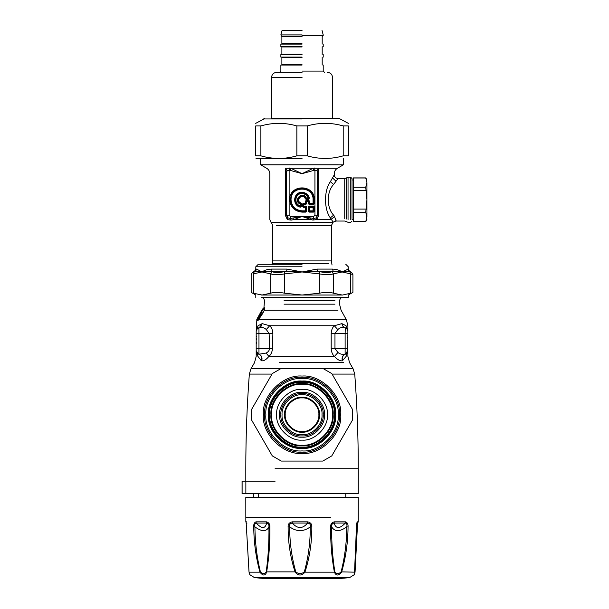 <?xml version="1.0" encoding="UTF-8"?>
<svg xmlns="http://www.w3.org/2000/svg" width="609" height="609" viewBox="0 0 609 609"><rect width="100%" height="100%" fill="white"/><g stroke="black" fill="none" stroke-linecap="round" stroke-linejoin="round"><path stroke-width="0.91" d="M347.541 344.184L347.899 344.854L347.541 344.184M347.541 340.705L347.541 341.306M347.541 337.828L347.899 337.158L347.541 337.828M256.534 336.731L256.183 335.962L256.534 336.731M262.54 310.643L262.289 310.225C261.984 311.953 258.239 318.111 257.394 318.956L257.668 318.598M256.792 319.382L262.159 309.76L259.769 315.447L256.792 319.382L257.858 318.332M347.541 346.65L347.899 347.412M347.541 335.947L347.899 336.343M347.891 331.113L347.785 352.367M346.057 325.746L342.091 323.737C342.342 325.845 343.347 327.185 345.12 327.764L347.32 329.385L346.057 325.746C348.508 325.746 348.508 325.746 346.057 325.746L347.899 331.387C347.777 329.56 346.856 328.358 345.12 327.764L343.187 326.789L341.771 323.668L334.318 325.746C332.407 327.52 331.372 330.108 331.197 333.511L331.197 348.508C331.387 352.01 332.476 354.651 334.455 356.425C337.257 359.592 339.891 361.068 342.357 360.855L346.125 356.425L347.419 352.459M347.792 351.522L347.868 351.111M347.107 352.931L346.125 356.425C348.485 356.425 348.485 356.425 346.125 356.425L347.899 350.624L347.107 352.931L345.866 353.958M345.364 354.172L345.851 353.966M323.668 368.788L353.098 368.788L349.574 362.675L347.899 356.425L347.899 350.624L345.12 354.225C342.281 354.659 339.891 354.08 337.942 352.504L334.965 348.508L345.12 348.508L345.12 354.225C342.479 355.45 341.558 357.666 342.357 360.855M347.716 351.781L347.891 350.792M256.45 329.994L256.183 331.387C256.298 329.56 257.226 328.358 258.962 327.764C260.728 327.185 261.741 325.845 261.992 323.737L258.026 325.746L256.183 331.365L256.183 350.624L257.95 356.425L256.975 352.931L258.962 354.225L266.141 353.053C268.173 352.01 269.338 350.487 269.642 348.508L269.109 333.511L266.285 329.53C264.161 327.612 261.84 326.995 259.32 327.672L256.762 329.378M256.26 352.048L256.183 350.624L256.975 352.931L256.183 350.624L258.224 353.966M257.599 353.563L258.574 354.118M258.498 354.088L258.756 354.187C261.368 355.42 262.22 357.59 261.314 360.703L261.718 360.848C262.525 357.658 261.604 355.45 258.962 354.225L258.962 348.508L256.183 348.508M257.249 353.25L257.698 356.075M257.242 355.359L256.534 353.547M262.35 310.94L261.878 310.567L262.319 310.636L262.159 309.76M257.173 318.674L261.718 310.476M257.204 319.2L257.577 319.847L260.644 314.663L262.829 309.045L257.006 319.108M261.718 360.848C264.04 360.954 266.422 359.485 268.873 356.425L334.455 356.425L337.942 352.504M342.768 360.711C341.855 357.597 342.715 355.42 345.326 354.187M257.105 320.73L257.577 319.847M256.929 319.892L257.074 320.836L257.919 320.029L257.417 319.215L257.752 318.773L258.528 319.314C259.099 318.705 261.992 315.279 264.245 310.286L264.534 308.466L262.631 309.928L262.829 309.045L264.222 307.88L262.54 309.045M256.884 319.2L256.191 331.106M256.26 330.634L257.181 328.837M258.208 328.061L258.962 327.764L258.962 348.508L272.527 348.508L272.878 333.511C272.68 330.078 271.614 327.49 269.673 325.746L266.285 329.53M257.95 356.425C255.597 356.425 255.597 356.425 257.95 356.425L261.314 360.703M272.527 348.508C272.132 352.124 270.921 354.758 268.873 356.425L266.141 353.053M256.77 319.892L257.417 319.215M262.365 309.768L262.525 310.636M262.35 310.088L262.502 310.856L262.35 310.088M347.899 331.266L347.632 329.994M344.763 327.672C342.228 326.995 339.906 327.634 337.805 329.591L334.965 333.511L334.965 348.508L331.197 348.508M259.32 327.672L262.312 323.668L269.673 325.746L334.318 325.746L337.805 329.591M256.183 331.334L256.206 330.938M256.465 329.949L256.747 329.4M257.044 328.997L258.026 325.746C255.574 325.746 255.574 325.746 258.026 325.746M257.668 328.396L258.962 327.764M257.234 320.836L258.528 319.314M257.752 318.773L262.631 309.928M259.883 313.795L259.571 314.373M261.771 324.886L260.553 326.873M258.049 320.456L258.49 319.87M262.121 309.753L262.837 309.6M347.899 331.387L347.899 325.746L346.331 319.687L258.635 319.687L264.245 310.286M283.314 310.232L337.965 310.232L264.344 310.232L264.671 308.291L262.662 309.821M264.671 308.291L264.093 307.659M264.664 308.192L264.382 307.644M356.562 525.415L358.252 521.837L358.267 497.454L245.808 497.454L245.83 521.837L246.546 523.725M307.636 521.837L307.598 523.062C309.867 523.337 310.765 524.608 310.278 526.876C310.354 542.276 308.36 557.273 304.31 571.874L304.964 572.163C301.729 575.969 298.456 575.969 295.137 572.163C290.394 557.494 288.057 542.413 288.126 526.93C287.882 524.212 289.26 522.514 292.259 521.837L307.636 521.837C310.674 522.522 312.074 524.212 311.831 526.93C311.915 542.406 309.631 557.479 304.964 572.163L334.379 572.163C331.684 557.494 330.443 542.413 330.657 526.93C330.504 524.212 331.707 522.514 334.265 521.837L334.075 523.062C335.955 529.015 339.685 529.015 345.288 523.062C346.78 523.337 347.282 524.608 346.795 526.876C346.696 542.276 344.801 557.273 341.101 571.874C338.711 574.165 336.632 574.165 334.851 571.874C332.552 557.288 331.494 542.284 331.684 526.876C331.456 524.6 332.248 523.329 334.075 523.062L345.288 523.062L345.547 521.837C347.419 522.522 348.257 524.212 348.051 526.93C347.945 542.406 345.79 557.479 341.588 572.163C338.513 575.969 336.107 575.969 334.379 572.163L334.851 571.874M341.101 571.874L354.674 572.163C353.806 575.969 353.936 575.969 355.047 572.163C353.936 575.969 353.806 575.969 354.674 572.163L356.425 526.93C356.455 524.212 356.783 522.514 357.392 521.837L356.729 523.839M246.683 521.837L246.105 521.837L249.035 572.163L259.944 572.163C255.932 557.494 253.869 542.413 253.747 526.93C253.55 524.212 254.296 522.514 255.986 521.837L256.26 523.062C261.733 529.015 265.197 529.015 266.658 523.062C268.371 523.337 269.132 524.608 268.934 526.876C269.14 542.276 268.219 557.273 266.186 571.874C264.588 574.165 262.654 574.165 260.393 571.874C256.869 557.288 255.042 542.284 254.927 526.876C254.455 524.6 254.897 523.329 256.26 523.062L266.658 523.062L266.445 521.837C268.873 522.522 270.015 524.212 269.878 526.93C270.099 542.406 269.018 557.479 266.628 572.163C265.128 575.969 262.898 575.969 259.944 572.163L260.393 571.874M249.035 572.163L249.035 572.163C250.147 575.969 250.269 575.969 249.401 572.163M246.105 521.837L249.028 572.102L249.819 574.69L254.57 577.667L349.513 577.667L354.263 574.683L355.055 572.102L357.536 523.725M330.657 526.93L331.684 526.876C334.691 531.893 339.723 531.893 346.795 526.876L348.051 526.93M354.468 573.503L356.501 526.914L356.874 523.192L357.635 523.062M357.422 523.923L355.009 571.874C354.453 574.165 354.347 574.165 354.689 571.874M266.186 571.874L295.799 571.874C291.673 557.288 289.64 542.284 289.686 526.876C289.191 524.6 290.067 523.329 292.32 523.062C297.512 529.015 302.612 529.015 307.598 523.062L292.32 523.062L292.259 521.837M288.126 526.93L289.686 526.876C296.667 531.893 303.526 531.893 310.278 526.876L311.831 526.93M253.747 526.93L254.927 526.876C261.786 531.893 266.46 531.893 268.934 526.876L269.878 526.93M247.018 523.062L246.447 523.078M349.513 577.667L340.774 578.421L263.301 578.421L254.57 577.667M304.31 571.874C301.493 574.165 298.654 574.165 295.799 571.874M356.493 527.797L357.095 526.876M307.796 578.55L286.161 578.421M258.376 497.454L258.376 493.709M253.367 497.454L253.367 493.709M245.861 493.709L358.267 493.709L242.108 493.709L242.108 481.209L245.861 481.209L245.861 493.709M302.041 30.45L282.058 30.45L302.041 30.45M302.041 72.349L276.646 72.349L302.041 72.349M302.041 65.049L280.871 65.049L302.041 65.049M302.041 36.159L281.503 36.159L302.041 36.159M302.041 34.896L280.871 34.896L302.041 34.896M302.041 44.099L280.871 44.099L302.041 44.099M302.041 46.634L280.871 46.634L302.041 46.634M302.041 54.574L280.871 54.574L302.041 54.574M302.041 57.109L280.871 57.109L302.041 57.109M271.568 414.729C270.206 429.809 286.961 446.564 302.041 445.202C317.114 446.564 333.869 429.809 332.506 414.729C333.869 399.656 317.114 382.901 302.041 384.264C286.961 382.901 270.206 399.656 271.568 414.729M335.049 414.729C336.526 398.4 318.37 380.244 302.041 381.721C285.705 380.244 267.557 398.4 269.033 414.729C267.557 431.065 285.705 449.214 302.041 447.744C318.37 449.214 336.526 431.065 335.049 414.729M285.218 414.729C284.464 406.409 293.713 397.159 302.041 397.913C310.362 397.159 319.611 406.409 318.865 414.729C319.611 423.057 310.362 432.306 302.041 431.553C293.713 432.306 284.464 423.057 285.218 414.729M284.586 414.729C283.802 423.369 293.401 432.969 302.041 432.192C310.674 432.969 320.273 423.369 319.497 414.729C320.273 406.096 310.674 396.497 302.041 397.274C293.401 396.497 283.802 406.096 284.586 414.729M322.016 414.729C322.915 404.848 311.922 393.863 302.041 394.754C292.153 393.863 281.168 404.848 282.058 414.729C281.168 424.618 292.153 435.602 302.041 434.712C311.922 435.602 322.915 424.618 322.016 414.729M323.212 414.729C324.155 425.204 312.516 436.851 302.041 435.899C291.566 436.851 279.919 425.204 280.871 414.729C279.919 404.262 291.566 392.615 302.041 393.559C312.516 392.615 324.155 404.262 323.212 414.729M302.041 118.603L339.449 118.603L302.041 118.603M260.88 155.843L255.696 155.843C255.696 159.292 255.696 159.292 255.696 155.843L255.696 125.934C255.696 122.493 255.696 122.493 255.696 125.934L260.88 125.934L260.88 155.843C272.87 159.292 284.867 159.292 296.857 155.843L307.218 155.843C319.215 159.292 331.205 159.292 343.202 155.843L348.378 155.843C348.378 159.292 348.378 159.292 348.378 155.843L348.378 125.934L343.202 125.934C331.205 122.493 319.215 122.493 307.218 125.934L296.857 125.934C284.867 122.493 272.87 122.493 260.88 125.934M348.378 125.934C348.378 122.493 348.378 122.493 348.378 125.934M302.041 158.591L256.016 158.591L302.041 158.591M343.202 155.843L343.202 125.934M307.218 125.934L307.218 155.843M296.857 155.843L296.857 125.934M352.558 409.553L352.558 419.913L331.783 455.89L322.816 461.074L281.267 461.074L272.299 455.89L251.525 419.913L251.525 409.553L272.299 373.568L281.267 368.392L322.816 368.392L331.783 373.568L352.558 409.553L331.783 373.568M268.394 414.729C266.894 398.088 285.393 379.582 302.041 381.089C318.682 379.582 337.188 398.088 335.681 414.729C337.188 431.378 318.682 449.884 302.041 448.376C285.393 449.884 266.894 431.378 268.394 414.729M331.783 455.89L352.558 419.913M251.525 419.913L272.299 455.89M272.299 373.568L251.525 409.553M328.358 263.628C333.207 263.628 333.207 263.628 328.358 263.628L272.048 263.628L328.358 263.628M352.025 221.044L350.776 222.293L348.043 222.293L344.74 221.044L335.833 221.044L333.184 222.148L330.329 217.885C323.935 209.199 323.927 190.411 330.329 181.726L334.28 174.813L334.28 173.687C334.356 171.327 335.399 169.523 337.401 168.282L318.621 168.282L317.076 170.444L313.605 170.444L302.041 173.687L290.866 168.282L290.478 170.444L287.006 170.444L286.527 173.687L286.527 215.373L287.73 217.801L290.371 218.486L302.041 216.454L312.874 220.115L316.931 219.491L316.353 217.801L317.555 215.373L317.555 173.687L317.076 170.444M335.612 218.448C336.541 222.46 336.191 221.821 334.569 216.538L331.182 219.491L316.931 219.491L318.72 215.373L318.72 173.687C339.19 173.687 339.19 173.687 318.72 173.687L318.621 168.282L285.461 168.282L285.355 215.373L287.402 219.628L291.201 220.115L294.231 219.491L293.629 217.969M331.441 218.867L331.182 219.491L330.459 218.121M316.672 219.628L316.353 217.801M312.874 220.115L313.704 218.486L316.17 217.923L317.396 215.221L317.396 171.54L318.827 170.101M291.201 220.115L290.371 218.486L290.371 216.454L302.041 216.454L313.704 218.486L313.704 216.454L314.937 215.221L318.72 215.373M313.704 216.454L302.041 216.454L294.238 219.491L309.844 219.491L310.453 217.969M287.402 219.628L287.905 217.923L286.679 215.221L285.355 215.373M287.151 219.491C264.367 219.491 264.367 219.491 287.151 219.491L287.73 217.801M334.569 216.538L333.625 215.175C326.477 207.791 326.477 191.82 333.625 184.436L338.025 178.559C335.749 178.338 334.501 177.09 334.28 174.813M313.605 170.444L313.209 168.282L302.041 173.687L290.478 170.444M285.248 170.101L286.679 171.54L286.679 215.221L289.138 215.221L290.371 216.454M285.461 168.282C260.789 168.282 260.789 168.282 285.461 168.282L287.006 170.444M289.579 168.023L289.138 170.185L289.138 215.221M314.503 168.023L314.937 170.185L314.937 215.221M338.338 164.811C345.029 164.811 345.029 164.811 338.338 164.811L260.675 164.811L266.673 168.282C268.683 169.523 269.718 171.327 269.802 173.687L269.802 219.491L270.898 222.148L333.184 222.148L331.403 225.475L276.273 225.475M348.043 219.544L348.043 177.31L350.776 177.31L350.776 219.544M300.838 205.812L300.306 205.812C293.804 204.312 294.794 193.837 301.455 193.578C304.713 193.525 306.906 195.017 308.047 198.07L306.365 198.07C302.863 189.993 292.229 200.627 300.306 204.129L300.161 206.314L300.58 206.816L301.219 206.299L300.854 203.36C293.903 200.688 302.924 191.668 305.596 198.618L308.535 198.983L308.047 198.07L308.55 197.925L308.047 198.603L305.87 198.268L306.365 198.07L306.099 199.333L308.535 199.333L309.052 198.344L308.55 197.925C306.928 190.868 295.571 191.942 295.289 199.166C295.228 202.698 296.849 205.081 300.161 206.314L300.838 205.812L301.569 206.299L301.569 203.863L300.306 204.129L300.503 203.634L300.838 205.812M313.46 212.107L313.079 210.843L309.555 210.843L309.555 207.319L313.079 207.319L313.079 211.194L308.816 211.224L313.818 211.224L313.46 206.58L309.174 206.58L308.816 211.224L308.291 211.224L309.174 212.107L313.46 212.107L314.343 211.224L314.343 206.938L313.46 206.055L309.174 206.055L308.291 206.938L308.291 211.224M308.291 206.938L309.555 206.969L309.174 212.107M314.343 206.938L313.079 207.319L313.429 210.843L314.343 211.224M309.174 206.055L309.555 206.969L313.079 206.969L313.46 206.055M303.389 203.193L302.506 204.076L302.506 206.436L303.389 207.319L305.429 207.319L305.429 210.843L302.041 210.843C295.38 210.143 291.703 206.459 291.003 199.805C290.394 185.57 313.688 185.57 313.079 199.805L313.079 203.193L309.555 203.193L309.555 201.153L308.672 200.27L306.312 200.27L305.429 201.153L305.429 203.193L303.389 203.193L303.777 203.931L305.817 203.931L306.7 201.008L308.291 201.008L308.816 201.541L309.174 203.931L313.46 203.931L313.818 199.805C313.064 192.703 309.144 188.775 302.041 188.029C286.854 187.382 286.854 212.229 302.041 211.582L306.167 211.224L306.167 206.938L303.777 206.58L303.777 204.464L305.817 204.464L306.7 203.581L306.7 201.541L308.291 201.541L308.291 203.581L309.174 204.464L313.46 204.464L314.343 203.581L314.343 199.805C315.02 183.933 289.054 183.933 289.732 199.805C290.516 207.227 294.619 211.331 302.041 212.107L305.817 212.107L306.7 211.224L306.7 206.938L305.817 206.055L303.244 206.055L303.244 204.464L303.777 203.931L303.777 204.464L302.863 204.076L302.863 206.436L303.389 206.969L306.7 206.938M303.389 207.319L303.777 206.58L303.244 206.055L302.506 206.436M306.312 200.27L306.7 201.541L305.787 201.153L305.817 204.464M302.506 204.076L305.429 203.193L306.7 203.581M306.7 211.224L305.429 211.194L305.817 206.055M302.041 212.107L302.041 211.194L305.429 211.194L305.817 212.107M302.041 210.843L302.041 211.194C287.349 211.825 287.349 187.785 302.041 188.409C308.908 189.133 312.706 192.931 313.429 199.805L313.079 203.551L309.205 203.193L308.291 203.581M309.555 201.153L309.174 204.464M313.46 204.464L313.079 203.193L314.343 203.581M308.672 200.27L308.291 201.541L308.816 201.541L309.205 201.153L308.672 200.627L305.429 201.153M300.503 203.634L300.968 203.018C294.665 200.605 302.84 192.429 305.261 198.732L305.87 198.268C302.772 191.112 293.348 200.536 300.503 203.634M308.535 199.333L309.052 198.344C307.834 190.381 295.015 191.264 294.893 199.31C294.954 203.208 296.849 205.713 300.58 206.816L301.569 206.299M350.776 177.31L352.025 178.559L352.025 218.448M366.938 182.624C366.938 179.115 366.938 179.115 366.938 182.624L365.75 177.988L353.296 177.988L353.296 221.623L365.75 221.623L366.938 216.987C366.938 220.488 366.938 220.488 366.938 216.987L365.75 212.343L366.938 199.805L365.75 187.267L366.938 182.624L366.938 216.987M353.296 179.967L352.025 179.967M353.296 209.085L365.75 209.085M365.75 190.526L353.296 190.526M365.75 212.343L353.296 212.343M353.296 187.267L365.75 187.267M261.467 295.022L342.616 295.022L350.738 293.211C353.616 292.061 353.616 292.061 350.738 293.211L350.746 273.883C353.623 274.903 353.623 274.903 350.738 273.883L349.81 271.713L350.738 273.883L342.083 271.972L333.237 271.249L332.034 271.713L333.42 273.883C330.177 274.903 325.488 274.903 319.352 273.883L319.816 271.713L317.441 271.249L302.041 271.972L317.038 269.087L332.415 269.087C336.488 269.262 339.708 270.221 342.083 271.972L348.272 269.087L349.52 271.249L351.667 272.489L352.916 274.651L352.916 292.343L348.272 295.022L348.272 297.519L261.467 297.519M349.81 271.713C352.268 272.741 352.268 272.741 349.81 271.713L348.637 271.249L342.083 271.972L333.42 273.883L333.42 293.211C330.177 292.061 325.488 292.061 319.352 293.211L319.352 273.883L302.041 271.972L286.641 271.249L284.266 271.713L284.723 273.883C278.595 274.903 273.905 274.903 270.655 273.883L272.048 271.713L270.838 271.249L261.999 271.972L255.437 271.249L254.273 271.713L253.344 273.883C250.459 274.903 250.459 274.903 253.344 273.883L253.344 293.211C250.459 292.061 250.459 292.061 253.344 293.211L261.999 295.022L270.655 293.211L270.655 273.883L261.999 271.972C264.367 270.221 267.587 269.262 271.66 269.087L287.045 269.087L302.041 271.972L284.723 273.883L284.723 293.211C278.595 292.061 273.905 292.061 270.655 293.211M284.723 293.211L302.041 295.022L319.352 293.211M333.42 293.211L342.083 295.022M255.437 271.249C254.265 271.249 254.265 271.249 255.437 271.249L256.663 269.087L261.999 271.972L253.344 273.883M317.038 269.087L317.441 271.249L333.237 271.249L332.415 269.087M348.637 271.249C349.817 271.249 349.817 271.249 348.637 271.249L347.412 269.087M271.66 269.087L270.838 271.249L286.641 271.249L287.045 269.087M256.663 269.087L255.803 269.087L255.803 266.78L258.307 264.283L302.041 264.283M275.078 468.717L358.275 468.717L358.267 493.709M275.078 481.209L245.861 481.209M332.088 374.093L354.743 374.093C357.11 405.586 358.29 437.133 358.267 468.717M280.414 368.788L250.977 368.788L249.34 374.093L271.995 374.093M347.899 333.511L345.12 333.511L345.12 348.508L347.899 348.508M256.183 333.511L272.878 333.511M345.288 327.817L345.12 333.511L331.197 333.511M279.249 362.675L343.758 362.675L279.249 362.675M284.068 304.18L334.935 304.18L284.068 304.18M284.068 300.686L334.935 300.686L284.068 300.686M330.832 517.444L245.808 517.444M334.265 521.837L345.547 521.837M357.392 521.837L357.97 521.837M255.986 521.837L266.445 521.837M282.203 578.421L277.734 577.667M302.041 118.283L271.568 118.283L302.041 118.283M302.041 77.427L271.568 77.427L302.041 77.427M302.041 71.078L323.212 71.078L302.041 71.078M302.041 35.528L323.212 35.528L302.041 35.528M302.041 36.479L282.203 36.479L302.041 36.479M302.041 43.779L282.203 43.779L302.041 43.779M302.041 46.954L282.203 46.954L302.041 46.954M302.041 54.254L282.203 54.254L302.041 54.254M302.041 57.429L282.203 57.429L302.041 57.429M302.041 64.729L282.203 64.729L302.041 64.729M270.936 414.729C269.543 430.121 286.649 447.227 302.041 445.834C317.426 447.227 334.531 430.121 333.146 414.729C334.531 399.344 317.426 382.239 302.041 383.624C286.649 382.239 269.543 399.344 270.936 414.729M269.665 414.729C268.219 398.712 286.024 380.914 302.041 382.361C318.058 380.914 335.863 398.712 334.417 414.729C335.863 430.753 318.058 448.551 302.041 447.105C286.024 448.551 268.219 430.753 269.665 414.729M276.646 414.729C275.512 402.168 289.481 388.207 302.041 389.341C314.602 388.207 328.563 402.168 327.429 414.729C328.563 427.297 314.602 441.259 302.041 440.124C289.481 441.259 275.512 427.297 276.646 414.729M279.6 414.729C278.595 425.836 290.935 438.175 302.041 437.171C313.14 438.175 325.48 425.836 324.483 414.729C325.48 403.63 313.14 391.29 302.041 392.295C290.935 391.29 278.595 403.63 279.6 414.729M302.041 118.945L263.362 118.945L302.041 118.945M264.633 414.729C262.959 396.223 283.535 375.654 302.041 377.329C320.547 375.654 341.116 396.223 339.449 414.729C341.116 433.243 320.547 453.812 302.041 452.137C283.535 453.812 262.959 433.243 264.633 414.729M340.713 414.729C342.448 395.599 321.171 374.329 302.041 376.058C282.903 374.329 261.634 395.599 263.362 414.729C261.634 433.867 282.903 455.136 302.041 453.408C321.171 455.136 342.448 433.867 340.713 414.729M265.859 414.729C264.237 432.634 284.137 452.533 302.041 450.919C319.938 452.533 339.837 432.634 338.223 414.729C339.837 396.832 319.938 376.933 302.041 378.547C284.137 376.933 264.237 396.832 265.859 414.729M272.048 265.029L272.672 260.911L331.403 260.911L331.403 225.475M272.672 260.911L272.672 225.475L271.576 222.825L332.506 222.825M333.625 215.175L330.329 217.885M285.355 173.687C264.892 173.687 264.892 173.687 285.355 173.687L286.527 173.687M335.978 181.162L332.438 177.874M333.625 184.436L330.329 181.726M318.72 173.687L317.555 173.687M343.4 158.591L343.278 164.887L260.804 164.887M344.74 218.448L344.74 178.559L338.025 178.559M346.392 218.996L346.392 177.935L344.74 178.559M313.079 199.805L314.343 199.805M301.569 203.863L300.968 203.018M309.402 198.275C308.238 194.355 305.611 192.368 301.524 192.307C293.074 192.436 292.153 205.88 300.511 207.167M305.261 198.732L306.099 199.333M254.273 271.713L254.242 271.728C251.814 272.741 251.814 272.741 254.273 271.713M272.048 271.713C274.887 272.741 278.96 272.741 284.266 271.713M319.816 271.713C325.115 272.741 329.187 272.741 332.034 271.713M255.803 266.78L302.041 266.78M249.34 374.093C246.965 405.586 245.792 437.133 245.808 468.717L245.808 481.209M347.693 344.093L347.899 344.854M347.693 337.919L347.899 337.158M256.32 342.502L256.183 343.012L256.32 342.502M256.404 342.38L256.183 343.012M256.404 339.632L256.183 339.007M256.404 343.788L256.183 343.156M256.404 338.223L256.183 338.855M256.404 336.594L256.183 335.97M353.098 368.788L354.743 374.093M256.298 351.553L256.183 350.792M250.977 368.788L254.509 362.675L256.183 356.425L256.183 350.624M346.331 319.687L341.093 310.232L339.525 304.18L339.525 300.686L340.659 297.519M263.423 297.519L264.55 300.686L263.895 307.91M317.921 578.421L313.285 578.55M345.775 493.709L345.775 497.454M253.306 493.709L253.306 497.454M242.062 493.709L242.062 481.209M276.646 72.349C273.57 72.654 271.873 74.344 271.568 77.427L271.568 118.283L270.936 118.922M327.429 72.349C330.512 72.654 332.202 74.344 332.506 77.427L332.506 118.283L333.146 118.922M323.212 65.049L323.212 71.078L324.483 72.349M280.871 65.049L280.871 71.078L279.6 72.349M322.016 30.45L323.212 34.896L322.572 36.159M282.058 30.45L280.871 34.896L281.503 36.159M281.883 44.099L281.883 36.159M322.191 44.099L322.191 36.159M281.883 54.574L281.883 46.634M322.191 54.574L322.191 46.634M281.883 65.049L281.883 57.109M322.191 65.049L322.191 57.109M280.871 44.099L280.871 46.634M323.212 44.099L323.212 46.634M280.871 54.574L280.871 57.109M323.212 54.574L323.212 57.109M255.696 123.368L264.633 118.603M348.378 123.368L339.449 118.603M332.027 265.029L331.403 260.911M271.576 222.825L270.898 222.148M343.278 164.887L337.401 168.282M346.392 177.935L348.043 177.31M260.675 158.591L260.675 164.811M353.296 219.643L352.025 219.643M366.938 219.643L365.75 221.706L353.296 221.706M366.938 179.967L365.75 177.904L353.296 177.904M255.803 297.519L255.803 295.022L251.167 292.343L251.167 274.651L252.415 272.489L254.554 271.249L255.803 269.087M348.272 269.087L348.272 266.78L345.775 264.283"/></g></svg>
